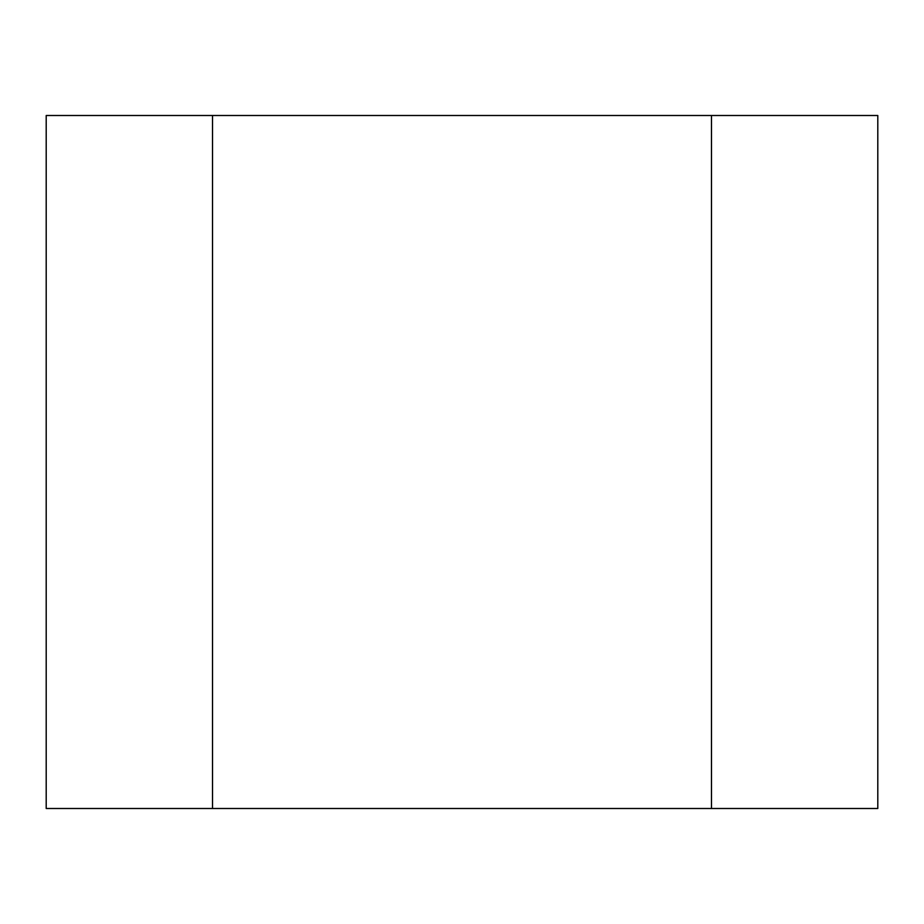 <?xml version="1.0" encoding="UTF-8"?>
<svg xmlns="http://www.w3.org/2000/svg" width="924" height="924" viewBox="0 0 924 924"><rect width="100%" height="100%" fill="white"/><g stroke="black" fill="none" stroke-linecap="round" stroke-linejoin="round"><path stroke-width="1.39" d="M711.48 115.5L212.52 115.5L212.52 808.5L877.8 808.5L877.8 115.5L711.48 115.5L711.48 808.5M212.52 115.5L46.2 115.5L46.2 808.5L212.52 808.5"/></g></svg>
